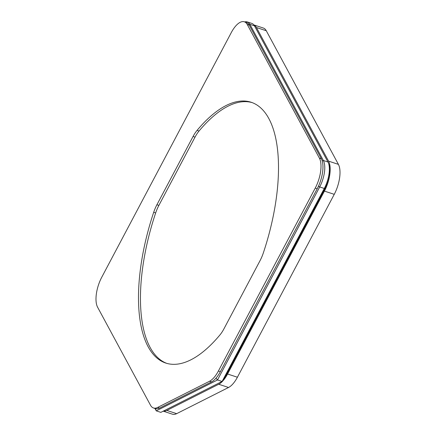 <?xml version="1.0" encoding="UTF-8"?>
<svg xmlns="http://www.w3.org/2000/svg" width="436" height="436" viewBox="0 0 436 436"><rect width="100%" height="100%" fill="white"/><g stroke="black" fill="none" stroke-linecap="round" stroke-linejoin="round"><path stroke-width="0.65" d="M220.365 371.652L218.398 371.009A22.868 9.739 108.1 0 1 209.547 381.244L157.652 407.431A22.868 9.739 108.1 0 1 153.472 407.971L155.439 408.619A22.868 9.739 108.1 0 0 155.756 408.706A22.868 9.739 -71.9 0 0 159.62 408.074L211.515 381.887A22.868 9.739 -71.9 0 0 215.771 378.432A22.868 9.739 108.1 0 0 216.36 377.75A22.868 9.739 -71.9 0 0 220.365 371.652L317.212 188.744A22.868 9.739 -71.9 0 0 321.365 158.78L249.234 25.163A22.868 9.739 -71.9 0 0 246.286 22.443L244.318 21.8A22.868 9.739 108.1 0 1 247.267 24.52L249.234 25.163M158.884 205.383L156.916 204.74A22.868 9.739 -71.9 0 0 153.701 212.299A137.22 58.424 108.1 0 0 165.778 363.068A137.22 58.424 108.1 0 0 219.918 334.962A22.868 9.739 -71.9 0 0 223.93 328.864L260.074 260.597A22.868 9.739 -71.9 0 0 263.295 253.044A137.22 58.424 108.1 0 0 251.212 102.269A137.22 58.424 108.1 0 0 197.072 130.38A22.868 9.739 -71.9 0 0 193.066 136.473L195.028 137.122L158.884 205.383A22.868 9.739 -71.9 0 0 155.663 212.942A137.22 58.424 -71.9 0 0 166.765 363.368M252.193 102.613A137.22 58.424 -71.9 0 0 199.039 131.023A22.868 9.739 -71.9 0 0 195.028 137.122M156.916 204.74L193.066 136.473M153.472 407.971A22.868 9.739 108.1 0 1 150.524 405.257L97.593 307.206A22.868 9.739 108.1 0 1 101.746 277.242L231.287 32.58A22.868 9.739 108.1 0 1 244.318 21.8M218.398 371.009L315.244 188.101L317.212 188.744M321.365 158.78L319.397 158.132A22.868 9.739 108.1 0 1 315.244 188.101M319.397 158.132L247.267 24.52M216.36 377.75L215.771 378.432M222.84 380.95A22.868 9.739 108.1 0 1 218.725 384.252L166.83 410.434A22.868 9.739 108.1 0 1 163.282 411.132M163.217 411.164L172.482 414.2A22.868 9.739 -71.9 0 0 176.662 413.655L228.557 387.473A22.868 9.739 -71.9 0 0 237.407 377.233L227.576 374.012A22.868 9.739 108.1 0 1 223.57 380.11L325.202 188.161A18.677 7.952 -71.9 0 0 329.06 164.721L328.455 163.108A20.203 8.6 108.1 0 1 324.286 188.461L222.098 381.462L160.835 412.369L156.251 410.865L217.51 379.958L319.697 186.957A20.203 8.6 -71.9 0 0 323.365 160.486L249.855 24.312A20.203 8.6 -71.9 0 0 247.25 21.914A20.203 8.6 -71.9 0 0 244.716 21.931M227.576 374.012L324.422 191.11L334.254 194.331A22.868 9.739 -71.9 0 0 338.407 164.361L266.276 30.743A22.868 9.739 -71.9 0 0 263.328 28.029L253.872 24.928M338.407 164.361L328.575 161.14A22.868 9.739 108.1 0 1 324.422 191.11M328.575 161.14L256.444 27.523L266.276 30.743M253.899 24.961A22.868 9.739 108.1 0 1 256.444 27.523M237.407 377.233L334.254 194.331M216.082 378.274L217.51 379.958L222.098 381.462L223.57 380.11M247.25 21.914L251.839 23.419A20.203 8.6 108.1 0 1 254.444 25.817L327.954 161.99A20.203 8.6 108.1 0 1 328.455 163.108M154.949 408.456L156.251 410.865L155.287 408.565M155.756 408.706L155.445 408.864M199.039 131.023L197.072 130.38M153.701 212.299L155.663 212.942M159.62 408.074L157.652 407.431M209.547 381.244L211.515 381.887M176.662 413.655L166.83 410.434M218.725 384.252L228.557 387.473M325.202 188.161L324.286 188.461L319.697 186.957L318.487 186.134M327.954 161.99L323.365 160.486L322.237 160.96M254.444 25.817L249.855 24.312L248.961 24.694"/></g></svg>
